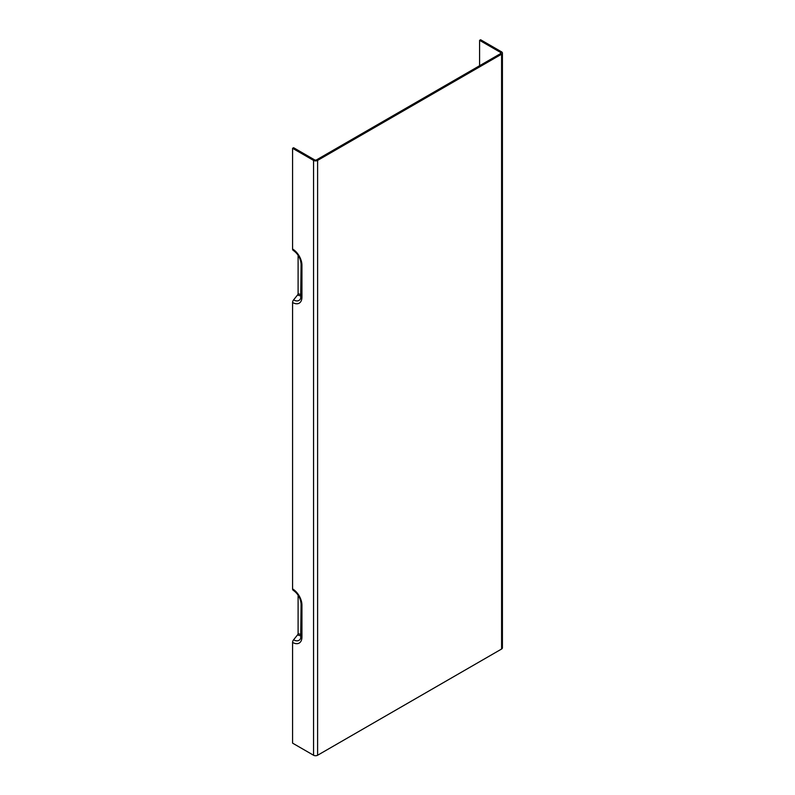 <?xml version="1.0" encoding="UTF-8"?>
<svg xmlns="http://www.w3.org/2000/svg" width="795" height="795" viewBox="0 0 795 795"><rect width="100%" height="100%" fill="white"/><g stroke="black" fill="none" stroke-linecap="round" stroke-linejoin="round"><path stroke-width="1.19" d="M292.58 249.034A2.862 1.65 120 0 0 293.176 250.345C297.926 253.704 300.57 258.276 301.096 264.069A2.862 1.65 -0 0 0 301.941 265.242A13.227 7.642 -120 0 0 292.58 249.034L292.58 148.307L313.558 160.411A2.862 1.65 0 0 0 317.603 160.411L501.585 54.199A2.862 1.65 0 0 0 502.42 53.026A2.862 1.65 0 0 0 501.585 51.864L480.607 39.75L479.594 40.336L479.594 65.717M298.105 255.245L298.105 293.613A1.431 0.825 -60 0 1 297.598 294.925L293.594 299.894A2.862 1.65 120 0 0 292.58 302.507L292.58 588.936A2.862 1.65 120 0 0 293.176 590.248C297.926 593.607 300.57 598.188 301.096 603.971A2.862 1.65 0 0 0 301.941 605.144A13.227 7.642 -120 0 0 292.58 588.936M298.105 595.147L298.105 633.526A1.431 0.825 -60 0 1 297.598 634.827L293.594 639.806A2.862 1.65 120 0 0 292.58 642.41L292.58 743.136L313.558 755.25L313.558 160.411M479.594 40.336L500.572 52.44A1.431 0.825 180 0 1 500.989 53.026A1.431 0.825 180 0 1 500.572 53.613L316.589 159.835A1.431 0.825 0 0 1 314.562 159.835L293.594 147.721L292.58 148.307M502.42 53.026L502.42 647.865A2.862 1.65 180 0 1 501.585 649.028L317.603 755.25A2.862 1.65 180 0 1 313.558 755.25M301.196 295.511A2.862 1.65 0 0 0 301.096 295.939A2.862 1.65 0 0 0 301.941 297.101L301.941 265.242M292.58 302.507A13.227 7.642 -120 0 0 301.941 297.101M301.096 264.069L300.699 298.354A10.752 6.211 60 0 1 293.594 299.894M292.58 642.41A13.227 7.642 -120 0 0 301.941 637.014L301.941 605.144M301.196 635.414A2.862 1.65 0 0 0 301.096 635.841A2.862 1.65 0 0 0 301.941 637.014M301.096 603.971L300.699 638.256A10.752 6.211 60 0 1 293.594 639.806M297.598 634.827A7.483 4.323 -120 0 0 301.096 635.314M500.572 53.613L500.572 52.44M301.096 633.893A6.241 3.607 60 0 1 298.105 633.526M301.096 293.991A6.241 3.607 60 0 1 298.105 293.613M297.598 294.925A7.483 4.323 -120 0 0 301.096 295.412M501.585 54.199L501.585 649.028M317.603 755.25L317.603 160.411"/></g></svg>
